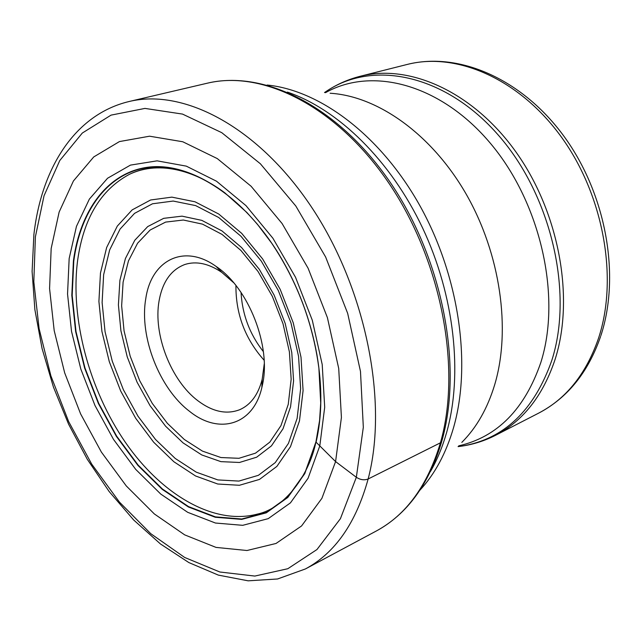 <?xml version="1.0" encoding="UTF-8"?>
<svg xmlns="http://www.w3.org/2000/svg" width="642" height="642" viewBox="0 0 642 642"><rect width="100%" height="100%" fill="white"/><g stroke="black" fill="none" stroke-linecap="round" stroke-linejoin="round"><path stroke-width="0.96" d="M316.257 440.95L304.798 473.587L287.809 497.438L266.334 512.822L241.697 519.386L215.279 517.259L188.387 506.971L162.249 489.356L137.934 465.434L116.379 436.399L98.395 403.505L84.632 368.107L75.636 331.577L71.808 295.36L73.413 260.925C80.25 209.324 108.803 171.109 150.244 166.944C191.581 162.916 243.551 196.332 279.15 254.649C297.872 285.746 310.471 319.146 316.947 354.849C322.412 386.933 322.123 416.048 316.089 442.21L335.581 461.582L341.416 417.469L338.719 368.476L327.404 317.63L308.104 268.236L282.079 223.512L251.11 186.26L217.293 158.59L182.769 141.762L149.578 136.2L119.436 141.577L93.732 156.945L73.421 180.972L59.136 212.061L51.167 248.51L49.578 288.595L54.193 330.614L64.698 372.914L80.619 413.913L101.38 452.08L126.249 485.906L154.361 513.961L184.687 534.874L216.017 547.401L246.977 550.507L276.036 543.461L301.555 525.967L321.899 498.336L335.581 461.582L356.342 477.287C360.387 479.879 364.319 480.449 368.139 478.996L440.428 442.811L441.64 439.738M264.263 363.813L262.177 379.342C258.196 394.726 250.709 404.845 239.707 409.708C226.522 414.756 212.598 411.787 197.953 400.793C171.053 380.706 153.053 334.434 159.064 300.946C162.474 281.83 171.101 269.672 184.92 264.472C196.38 260.861 208.682 263.509 221.819 272.409L233.672 282.721M145.75 298.875C151.063 260.347 183.821 243.133 216.113 266.438L216.153 266.462C248.687 288.017 271.494 346.447 262.401 385.112L261.848 387.591C253.189 425.494 218.625 434.939 189.534 411.321C159.385 388.538 139.186 336.617 145.75 298.875M35.39 236.818L44.033 195.786L59.77 160.548L82.312 133.038L111.05 115.127L144.956 108.41L182.505 114.083L221.755 132.661L260.371 163.766L295.818 206.018L325.622 256.977L347.675 313.384L360.483 371.437L363.324 427.251L356.342 477.287L340.412 518.696L316.971 549.528L287.809 568.724L254.818 576.067L219.869 572.006L184.679 557.465L150.766 533.679L119.42 502.076L91.742 464.174L68.638 421.561L50.887 375.843L39.106 328.664L33.817 281.726L35.39 236.818M368.139 478.996C388.266 402.735 366.373 290.746 313.063 209.428C259.769 127.943 184.503 87.978 129.058 101.524C74.328 114.597 41.224 168.998 33.89 234.651L32.1 271.446L34.885 309.701L42.067 348.518L53.398 386.974L68.598 424.21L87.32 459.351L109.18 491.571L133.729 520.052L160.476 543.975L188.868 562.577L218.32 575.104L248.157 580.825L277.577 578.98L305.383 568.964C335.044 553.059 355.965 523.069 368.139 478.996M129.058 101.524L207.286 83.203C263.372 69.561 338.013 107.134 389.83 184.567C441.664 261.84 461.694 368.893 440.428 442.811C427.596 485.545 406.193 514.956 376.22 531.046L305.383 568.964M318.913 368.315C322.132 395.239 321.169 419.788 316.024 441.953L304.757 473.266L287.809 497.077L266.366 512.444L241.777 519.001L215.407 516.882L188.563 506.618L162.466 489.035L138.19 465.161L116.675 436.175L98.716 403.345L84.977 368.002L75.997 331.537L72.185 295.384L73.782 261.013C80.402 211.282 107.126 173.918 146.328 167.722C185.45 161.72 235.261 189.904 271.735 243.246L271.847 243.406C297.142 281.348 312.823 322.918 318.889 368.123L320.711 403.064L319.572 420.558L315.992 441.64C309.348 475.048 284.735 508.336 257.466 514.082C214.075 525.638 161.624 494.773 125.367 442.33C89.142 389.662 70.098 318.44 77.602 260.588C83.452 218.569 100.698 189.831 129.323 174.375C140.887 168.75 153.623 166.463 167.53 167.514M69.159 258.525L76.454 226.369L89.366 199.108L107.567 178.243L130.446 165.114L157.097 160.837L186.292 166.134L216.506 181.213L245.982 205.633L272.906 238.246L295.505 277.24L312.293 320.222L322.204 364.479L324.7 407.221L319.804 445.869L308.064 478.274L290.449 502.855L268.212 518.656L242.732 525.325L215.447 523.029L187.705 512.324L160.757 494.075L135.703 469.374L113.514 439.409L94.992 405.511L80.812 369.022L71.527 331.376L67.546 294.044L69.159 258.525M287.407 92.103C338.182 109.333 390.657 160.484 422.629 228.046C454.48 295.657 463.051 374.422 446.647 432.395L446.615 432.515C442.515 446.904 437.146 459.881 430.501 471.453M419.956 490.143C434.899 474.021 446.11 453.164 453.573 427.556L453.605 427.428C471.677 364.439 459.255 276.798 420.349 206.531C381.38 136.256 320.559 90.313 267.144 85.033M330.108 93.242C377.809 96.075 431.769 134.29 466.124 194.036C500.407 253.783 511.184 329.37 494.733 384.582C487.511 408.44 476.533 427.708 461.815 442.394M458.765 445.845C497.381 436.969 524.739 409.179 540.837 362.465C561.598 297.142 541.005 203.955 491.17 144.225C441.407 84.254 372.328 66.126 325.534 92.665M324.523 92.536L327.765 90.378C374.599 59.834 446.294 75.098 498.77 135.639C551.35 195.89 573.603 292.696 551.855 360.258L551.823 360.371C534.152 410.415 504.187 438.984 461.943 446.094L458.083 446.615M458.236 446.447L461.943 446.094C473.66 444.344 484.879 440.733 495.608 435.26C523.142 420.975 542.98 395.657 555.121 359.327L555.153 359.215C574.646 298.201 559.294 213.024 516.377 152.571C473.459 92.015 409.748 63.47 360.194 76.278C348.526 79.255 337.716 83.958 327.765 90.378L324.748 92.56M360.194 76.278L407.148 64.457C456.679 51.681 519.723 79.046 561.766 137.565C603.825 195.987 618.342 278.612 598.521 338.254L598.464 338.414C586.114 373.941 566.188 398.842 538.67 413.127L495.608 435.26M263.38 351.664C249.738 334.249 242.291 314.508 241.039 292.431M235.927 285.473C235.742 314.018 245.148 338.944 264.135 360.25M123.103 282.135L128.48 260.853L137.597 243.206L150.14 230.021L165.62 222.092L183.355 220.021L202.495 224.138L222.044 234.41L240.927 250.452L258.036 271.494L272.352 296.379L283.01 323.712L289.398 351.872L291.163 379.237L288.25 404.356L280.963 425.63L269.825 442.129L255.532 453.148L238.944 458.3L220.944 457.537L202.447 451.109L184.31 439.481L167.353 423.311L152.282 403.417L139.715 380.698L130.174 356.149L124.05 330.815L121.643 305.785L123.103 282.135M119.91 280.361L118.409 304.902L120.913 330.742L127.236 356.88L137.083 382.207L150.043 405.648L165.588 426.2L183.082 442.908L201.789 454.953L220.888 461.638L239.49 462.473L256.656 457.2L271.446 445.861L282.994 428.824L290.553 406.843L293.587 380.858L291.773 352.538L285.168 323.367L274.126 295.071L259.296 269.303L241.577 247.539L222.036 230.951L201.805 220.358L182.023 216.153L163.702 218.336L147.724 226.578L134.796 240.244L125.423 258.501L119.91 280.361M297.126 418.399L288.451 443.373L275.249 462.617L258.389 475.313L238.896 481.083L217.839 479.919L196.259 472.159L175.17 458.404L155.476 439.425L137.982 416.185L123.384 389.726L112.254 361.165L105.055 331.689L102.11 302.518L103.643 274.704L109.678 249.882L120.086 229.066L134.539 213.377L152.491 203.787L173.188 201.05L195.633 205.6L218.665 217.486L240.991 236.28L261.286 261.085L278.299 290.537L290.978 322.934L298.554 356.318L300.625 388.707L297.126 418.399M100.465 273.067L106.636 247.531L117.309 226.088L132.14 209.902L150.597 199.991L171.879 197.134L194.991 201.789L218.721 214.019L241.729 233.383L262.65 258.967L280.185 289.349L293.233 322.774L301.01 357.201L303.088 390.569L299.469 420.927L290.497 446.631L276.871 466.405L259.496 479.413L239.41 485.28L217.734 484.012L195.545 475.963L173.878 461.75L153.655 442.202L135.703 418.287L120.72 391.082L109.309 361.727L101.926 331.441L98.908 301.459L100.465 273.067M207.286 83.203C265.363 69.368 339.995 107.607 391.476 184.238C442.996 260.893 463.01 366.823 441.865 440.974M129.323 174.375C161.158 159.248 197.784 172.546 224.844 192.849L246.833 212.462L257.225 224.034L271.735 243.246M271.847 243.406L279.15 254.649M318.889 368.123L316.947 354.849M441.68 441.632C428.856 484.501 407.028 514.306 376.22 531.046M538.67 413.127C567.536 397.904 588.184 372.352 600.607 336.464M407.148 64.457C459.503 51.232 522.973 79.56 564.511 137.035C606.112 194.598 620.629 275.546 600.888 335.614M221.851 272.433L216.153 266.462M262.177 379.342L261.848 387.591"/></g></svg>
